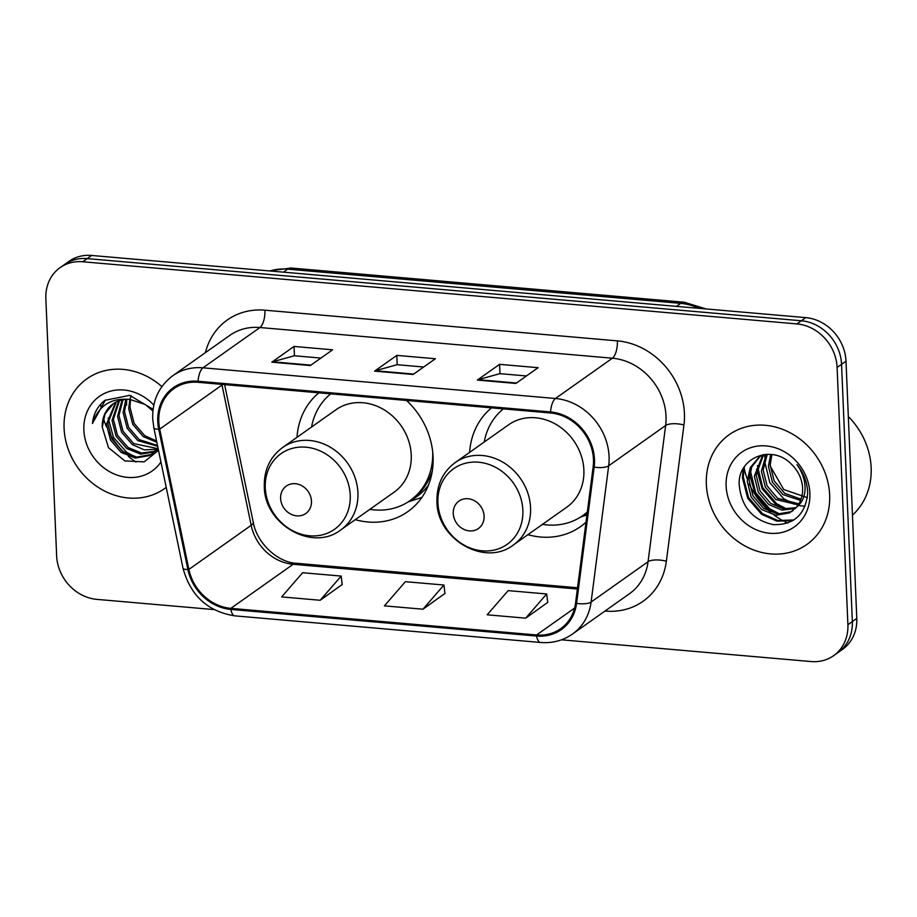 <?xml version="1.0" encoding="UTF-8"?>
<svg xmlns="http://www.w3.org/2000/svg" width="917" height="917" viewBox="0 0 917 917"><rect width="100%" height="100%" fill="white"/><g stroke="black" fill="none" stroke-linecap="round" stroke-linejoin="round"><path stroke-width="1.38" d="M527.905 534.68A74.243 64.878 -125.3 0 0 580.53 526.622A74.243 64.878 -125.3 0 0 586.009 522.209M355.269 519.652A74.243 64.878 -125.3 0 0 407.882 511.594A74.243 64.878 -125.3 0 0 433.076 456.907A74.243 64.878 -125.3 0 0 406.54 400.454M491.535 407.859A74.243 64.878 -125.3 0 0 469.642 452.345M318.898 392.831A74.243 64.878 -125.3 0 0 297.005 437.317M561.445 639.814L811.041 661.547A42.022 36.726 -125.3 0 0 833.633 655.655L842.528 649.362A42.022 36.726 -125.3 0 0 856.787 618.413L846.001 361.172A42.022 36.726 -125.3 0 0 805.779 317.626L91.597 255.453A42.022 36.726 -125.3 0 0 69.004 261.345L64.557 264.497A42.022 36.726 -125.3 0 1 87.149 258.605A42.022 36.726 -125.3 0 0 64.557 264.497L60.109 267.638A42.022 36.726 -125.3 0 0 45.85 298.587L56.636 555.828A42.022 36.726 -125.3 0 0 96.847 599.374L213.948 609.564M833.633 655.655A42.022 36.726 -125.3 0 0 847.893 624.706L837.106 367.465A42.022 36.726 -125.3 0 0 796.884 323.919L801.332 320.767L87.149 258.605L801.332 320.767A42.022 36.726 -125.3 0 1 841.554 364.324A42.022 36.726 -125.3 0 0 801.332 320.767L805.779 317.626M847.893 624.706L852.34 621.554L841.554 364.324L852.34 621.554A42.022 36.726 -125.3 0 1 838.081 652.503A42.022 36.726 -125.3 0 0 852.34 621.554L856.787 618.413M64.087 428.331A67.239 58.757 -125.3 0 0 100.4 488.704A67.239 58.757 -125.3 0 0 164.579 488.578A67.239 58.757 -125.3 0 0 166.218 487.385A67.239 58.757 -125.3 0 1 164.579 488.578A67.239 58.757 -125.3 0 1 100.4 488.704A67.239 58.757 -125.3 0 1 64.087 428.331A67.239 58.757 -125.3 0 1 86.897 378.813A67.239 58.757 -125.3 0 0 64.087 428.331M706.342 484.233A67.239 58.757 -125.3 0 0 742.655 544.618A67.239 58.757 -125.3 0 0 806.834 544.492A67.239 58.757 -125.3 0 0 829.656 494.974A67.239 58.757 -125.3 0 0 793.343 434.589A67.239 58.757 -125.3 0 0 729.153 434.715A67.239 58.757 -125.3 0 0 706.342 484.233A67.239 58.757 -125.3 0 0 742.655 544.618A67.239 58.757 -125.3 0 0 806.834 544.492A67.239 58.757 -125.3 0 0 829.656 494.974A67.239 58.757 -125.3 0 0 793.343 434.589A67.239 58.757 -125.3 0 0 729.153 434.715A67.239 58.757 -125.3 0 0 706.342 484.233M158.79 421.614A44.83 39.167 54.7 0 1 174.001 388.59A44.83 39.167 54.7 0 1 198.095 382.309L550.567 412.994A44.83 39.167 54.7 0 1 593.15 466.833L575.567 603.065A44.83 39.167 54.7 0 1 560.677 628.695A44.83 39.167 54.7 0 1 536.571 634.977L230.855 608.361A44.83 39.167 54.7 0 1 188.891 569.411L159.718 429.11A44.83 39.167 54.7 0 1 158.79 421.614M157.758 421.522A45.953 40.153 -125.3 0 0 158.721 429.202L187.882 569.503A45.953 40.153 -125.3 0 0 230.901 609.427L536.617 636.043A45.953 40.153 -125.3 0 0 576.587 603.34L594.17 467.108A45.953 40.153 -125.3 0 0 550.521 411.928L198.049 381.243A45.953 40.153 -125.3 0 0 157.758 421.522M515.87 383.432L538.119 367.694L499.582 364.336L477.333 380.074L515.87 383.432M526.427 375.959L499.857 373.655L478.112 379.695A11.21 4.379 95 0 0 477.333 380.074M499.971 373.666L499.582 364.336M310.347 365.539L332.596 349.801L294.059 346.443L271.81 362.181L310.347 365.539M320.904 358.077L294.334 355.762L272.59 361.802A11.21 4.379 95 0 0 271.81 362.181M294.449 355.773L294.059 346.443M413.108 374.48L435.357 358.742L396.82 355.383L374.572 371.133L413.108 374.48M423.665 367.018L397.095 364.702L375.351 370.743A11.21 4.379 95 0 0 374.572 371.133M397.21 364.714L396.82 355.383M161.896 386.596A67.239 58.757 -125.3 0 0 86.897 378.813A67.239 58.757 -125.3 0 1 161.896 386.596M796.884 323.919L82.702 261.758A42.022 36.726 -125.3 0 0 60.109 267.638M320.193 600.268L341.17 576.082L302.633 572.724L281.657 596.91L320.193 600.268L342.19 584.507M525.705 618.161L546.692 593.975L508.156 590.617L487.179 614.803L525.705 618.161L547.713 602.4M422.955 609.209L443.931 585.023L405.394 581.676L384.418 605.862L422.955 609.209L444.951 593.448M443.931 585.023L444.974 593.631M341.17 576.082L342.213 584.679M546.692 593.975L547.736 602.572M156.83 442.235L143.373 436.687L132.747 424.353L128.678 408.535L129.882 399.457M156.566 440.962L144.76 435.701L134.134 423.367L130.076 407.561A31.671 27.67 -125.3 0 1 130.799 399.525M157.678 446.292L137.814 440.618L127.176 428.285L123.119 412.478L125.778 399.434M157.495 445.433L139.201 439.644L128.575 427.299L124.506 411.492L126.764 399.376M158.183 448.734L157.609 448.952M156.761 449.25L144.324 449.88L132.254 444.562L121.617 432.216L117.559 416.41L122.064 399.95M157.288 448.516L133.641 443.576L123.016 431.231L118.946 415.424L122.97 399.778M158.32 449.399L155.214 451.462M154.446 451.863L140.691 454.121L126.684 448.493L116.058 436.16L112 420.341L118.683 400.935M158.068 449.594L155.833 450.877M155.053 451.244L141.596 453.067L128.082 447.507L117.445 435.174L113.387 419.367L119.497 400.649M157.93 447.553L151.821 454.041L149.242 455.611L135.349 458.076L121.124 452.425L110.499 440.091L106.441 424.284L115.576 402.322M158.102 448.333L151.821 454.041M152.509 453.537L150.629 454.626L136.748 457.09L122.523 451.451L111.885 439.105L107.828 423.299L116.321 401.944M153.093 409.303L129.675 395.353L104.974 400.316C97.683 405.967 93.511 413.682 92.445 423.482C98.589 405.589 111.117 397.588 130.031 399.468A31.671 27.67 -125.3 0 0 113.009 403.916A31.671 27.67 -125.3 0 0 102.268 427.23L105.054 413.911L113.421 403.629M130.031 399.468L145.184 404.466L152.898 410.999M153.815 405.108A45.678 39.912 -125.3 0 0 107.874 391.995A45.678 39.912 -125.3 0 0 83.86 430.05A45.678 39.912 -125.3 0 0 114.751 474.204A45.678 39.912 -125.3 0 0 160.934 461.985M102.268 427.23L108.493 447.656L124.861 460.93L144.152 461.859L158.515 450.339M130.191 398.437L131.257 395.685M126.603 405.154L126.672 399.617M100.71 404.42A70.047 61.198 -125.3 0 0 101.088 407.572M103.426 418.29A70.047 61.198 -125.3 0 0 106.59 427.047M109.272 432.641A70.047 61.198 -125.3 0 0 124.139 452.54M128.323 456.334A70.047 61.198 -125.3 0 0 136.071 462.076M92.445 423.482L105.398 400.03M135.017 456.838L126.603 452.253L113.444 437.283L108.183 418.026M311.459 501.129A16.815 14.683 -125.3 0 0 295.366 483.706A16.815 14.683 -125.3 0 0 280.625 498.447A16.815 14.683 -125.3 0 0 296.718 515.858A16.815 14.683 -125.3 0 0 311.459 501.129M340.826 529.877L394.127 492.154A50.435 44.062 -125.3 0 0 411.24 455.015A50.435 44.062 -125.3 0 0 384.005 409.727A50.435 44.062 -125.3 0 0 335.863 409.819L282.562 447.542C270.079 456.93 263.993 469.871 264.302 486.388C264.096 524.318 312.445 552.206 340.826 529.877A50.435 44.062 -125.3 0 0 357.928 492.738A50.435 44.062 -125.3 0 0 330.693 447.45A50.435 44.062 -125.3 0 0 282.562 447.542M330.705 393.863A66.54 58.138 -125.3 0 0 311.585 427.013M369.838 509.336A66.54 58.138 -125.3 0 0 410.105 500.579L412.329 499.008A66.54 58.138 -125.3 0 0 432.308 470.914M410.105 500.579A66.54 58.138 -125.3 0 0 432.698 451.898M421.9 497.404A72.844 63.651 54.7 0 1 420.399 497.92L408.099 501.931M484.096 516.156A16.815 14.683 -125.3 0 0 468.002 498.733A16.815 14.683 -125.3 0 0 453.262 513.474A16.815 14.683 -125.3 0 0 469.355 530.886A16.815 14.683 -125.3 0 0 484.096 516.156M513.463 544.904L566.763 507.181A50.435 44.062 -125.3 0 0 583.877 470.043A50.435 44.062 -125.3 0 0 556.642 424.754A50.435 44.062 -125.3 0 0 508.511 424.846L455.199 462.569C442.716 471.957 436.63 484.898 436.939 501.416C436.733 539.345 485.082 567.233 513.463 544.904A50.435 44.062 -125.3 0 0 530.565 507.766A50.435 44.062 -125.3 0 0 503.341 462.477A50.435 44.062 -125.3 0 0 455.199 462.569M503.341 408.89A66.54 58.138 -125.3 0 0 484.222 442.04M542.474 524.364A66.54 58.138 -125.3 0 0 582.742 515.606L584.977 514.036A66.54 58.138 -125.3 0 0 587.281 512.294M582.742 515.606A66.54 58.138 -125.3 0 0 587.327 511.95M852.455 515.148A70.047 61.198 -125.3 0 0 871.15 467.647A70.047 61.198 -125.3 0 0 848.328 416.524M800.541 500.453L782.889 494.538L772.378 482.101L768.446 466.203L770.647 454.408M801.011 499.192L784.654 493.289L774.154 480.852L770.211 464.953L771.885 454.545M798.226 504.877L775.828 499.536L765.317 487.099L761.385 471.2L766.234 454.339M798.856 503.857L777.593 498.286L767.082 485.85L763.15 469.951L767.242 454.305M795.394 508.477L782.098 510.161L768.767 504.533L758.256 492.097L754.324 476.198L762.795 454.924M796.128 507.663L783.244 508.809L770.532 503.284L760.021 490.847L756.089 474.949L763.666 454.603M796.621 507.067A31.671 27.67 -125.3 0 0 802.593 488.199A31.671 27.67 -125.3 0 0 791.623 464.438C772.423 443.805 738.231 457.262 739.148 483.958C740.993 506.471 752.364 520.019 773.283 524.627C793.698 525.12 805.149 514.884 807.636 493.931L807.602 491.672C807.075 481.723 803.544 472.725 796.999 464.667C802.719 472.736 805.413 481.138 805.046 489.896C804.576 497.335 801.767 503.055 796.621 507.067L789.56 512.89L775.805 515.262L761.695 509.531L751.195 497.094L747.263 481.196L750.278 467.555L759.058 457.125L763.391 454.637M792.987 510.677L791.325 511.64L777.57 514.013L763.46 508.282L752.96 495.845L749.029 479.946L751.791 466.822L759.952 456.517M807.499 497.713L783.748 489.529L770.246 466.1M726.115 485.953A45.678 39.912 -125.3 0 0 769.822 533.281A45.678 39.912 -125.3 0 0 809.883 493.243A45.678 39.912 -125.3 0 0 766.165 445.914A45.678 39.912 -125.3 0 0 726.115 485.953M744.134 468.014A70.047 61.198 -125.3 0 0 747.309 479.11M749.292 483.97A70.047 61.198 -125.3 0 0 770.532 512.202M774.028 514.987A70.047 61.198 -125.3 0 0 783.852 521.234M785.055 521.865A70.047 61.198 -125.3 0 0 787.657 523.114M793.893 519.95L777.903 520.547L762.474 513.68L748.593 497.599L743.286 477L744.398 466.845M780.08 514.196L769.535 508.683L755.654 492.601L750.347 470.627M787.141 509.199L776.596 503.685L762.726 487.603L757.408 465.63M805.011 506.241L800.037 505.726M799.991 505.714L798.661 505.462M797.95 505.29L797.148 505.095M794.202 504.201L783.668 498.688L769.787 482.606L764.469 460.632M764.698 456.964L765.053 454.431M792.838 520.627L776.928 521.143L761.591 514.311L747.71 498.229L742.403 477.619L743.228 468.736M776.859 513.921L768.652 509.313L755.161 493.954L749.51 474.112M783.92 508.924L775.713 504.316L762.222 488.956L756.571 469.114M698.823 308.318A56.029 48.956 -125.3 0 0 680.712 303.367L287.651 269.151A56.029 48.956 -125.3 0 0 269.827 270.974M283.41 272.154L287.651 269.151A28.014 10.958 -85 0 1 291.205 268.028L684.265 302.243A28.014 10.958 -85 0 0 680.712 303.367L676.471 306.37M91.597 255.453L82.702 261.758M846.001 361.172L837.106 367.465M205.397 352.644A70.047 61.198 54.7 0 1 264.933 310.187L617.393 340.872A14.007 5.479 -85 0 1 612.396 358.203L259.935 327.518A56.029 48.956 -125.3 0 0 229.812 335.37L172.866 375.672A56.029 48.956 54.7 0 1 202.978 367.82A14.007 5.479 95 0 0 198.049 381.243M617.393 340.872A70.047 61.198 54.7 0 1 684.426 413.452A70.047 61.198 54.7 0 1 683.944 424.995L666.361 561.227A70.047 61.198 54.7 0 1 605.438 611.077L605.014 611.043M666.029 416.261A56.029 48.956 -125.3 0 0 612.396 358.203L555.45 398.494A56.029 48.956 54.7 0 1 608.682 465.802L591.11 602.033A56.029 48.956 54.7 0 1 572.483 634.06L629.429 593.758A56.029 48.956 -125.3 0 0 648.055 561.731L665.639 425.499A56.029 48.956 -125.3 0 0 666.029 416.261M172.866 375.672C159.077 386.034 152.36 400.362 152.692 418.645L153.861 427.941A14.007 3.038 -11.7 0 0 158.721 429.202M153.861 427.941L183.022 568.242C190.541 595.706 207.827 611.582 234.867 615.857A14.007 5.479 -85 0 1 230.901 609.427M536.617 636.043A14.007 5.479 95 0 0 540.583 642.473C552.424 643.402 563.049 640.593 572.483 634.06M576.587 603.34A14.007 4.94 7.4 0 0 591.11 602.033L648.055 561.731A14.007 4.94 -172.6 0 1 666.361 561.227M183.022 568.242A14.007 3.038 -11.7 0 0 187.882 569.503M594.17 467.108A14.007 4.94 7.4 0 0 608.682 465.802L665.639 425.499A14.007 4.94 -172.6 0 1 683.944 424.995M550.521 411.928A14.007 5.479 -85 0 1 555.45 398.494L202.978 367.82L259.935 327.518A14.007 5.479 -85 0 0 264.933 310.187M536.571 634.977L574.615 608.051M221.88 384.383A44.83 39.167 -125.3 0 0 222.006 385.037L251.178 525.326A44.83 39.167 -125.3 0 0 293.142 564.287L577.389 589.023M159.718 429.11L222.006 385.037A25.218 5.468 168.3 0 0 222.751 384.464M188.891 569.411L251.178 525.326A25.218 5.468 168.3 0 0 253.275 522.403C256.978 543.712 278.367 562.614 296.34 563.279L577.55 587.763M230.855 608.361L293.142 564.287A25.218 9.858 -85 0 1 296.34 563.279M413.682 374.079L375.351 370.743M310.92 365.138L272.59 361.802M516.443 383.031L478.112 379.695M350.237 495.191A46.331 40.486 -125.3 0 0 305.9 447.187A46.331 40.486 -125.3 0 0 265.277 487.798A46.331 40.486 -125.3 0 0 309.614 535.803A46.331 40.486 -125.3 0 0 350.237 495.191M409.761 500.82A67.17 58.688 -125.3 0 0 428.48 485.082M522.873 510.219A46.331 40.486 -125.3 0 0 478.536 462.214A46.331 40.486 -125.3 0 0 437.913 502.825A46.331 40.486 -125.3 0 0 482.25 550.83A46.331 40.486 -125.3 0 0 522.873 510.219M582.398 515.847A67.17 58.688 -125.3 0 0 587.178 513.165M269.139 270.905L291.205 268.028M706.079 308.949L684.265 302.243M234.867 615.857L540.583 642.473M224.619 384.624L253.275 522.403M580.736 516.959L586.949 514.93"/></g></svg>
